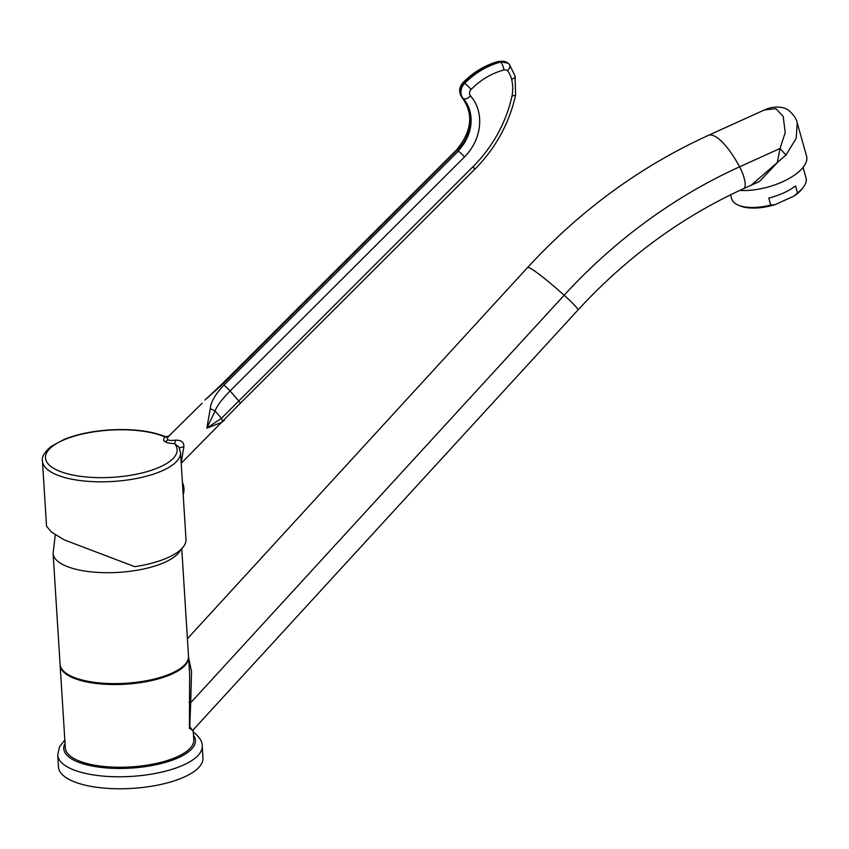 <?xml version="1.0" encoding="UTF-8"?>
<svg xmlns="http://www.w3.org/2000/svg" width="849" height="849" viewBox="0 0 849 849"><rect width="100%" height="100%" fill="white"/><g stroke="black" fill="none" stroke-linecap="round" stroke-linejoin="round"><path stroke-width="1.27" d="M180.529 452.368A69.172 24.791 -3.6 0 1 141.38 477.456A69.172 24.791 -3.6 0 1 42.45 461.06L46.546 526.21L51.396 532.058L64.354 539.922L134.747 566.665A69.172 24.791 -3.6 0 0 146.856 564.394A69.172 24.791 -3.6 0 0 185.995 539.306L180.529 452.368L178.874 446.977L174.565 443.687L175.754 440.164C181.453 440.111 184.148 442.34 183.872 446.829L181.187 462.885M179.436 448.092A6.431 1.114 174.6 0 1 183.872 446.829M42.45 461.06C41.474 457.218 44.328 452.368 51.014 446.51L64.365 439.283C76.983 434.285 91.883 431.175 109.065 429.965C131.425 428.628 149.902 430.73 164.483 436.269L165.088 437.108A6.431 5.508 -133 0 0 169.068 435.845L202.158 403.179M164.812 441.544C166.096 442.616 169.344 443.337 174.565 443.687A65.957 23.634 -3.6 0 1 102.665 477.658A65.957 23.634 -3.6 0 1 54.952 444.558A65.957 23.634 -3.6 0 1 165.088 437.108C163.22 439.082 163.125 440.557 164.812 441.544A6.431 5.476 124.8 0 0 168.07 439.697C166.828 439.23 167.232 437.882 169.269 435.654L169.089 435.824C170.893 435.877 163.624 437.097 164.483 436.269M222.682 384.204L204.896 400.091L222.045 383.981A6.431 0.711 -134.9 0 1 222.682 384.204L457.123 150.209L458.418 151.101A6.431 0.711 45.1 0 1 464.488 156.938M224.73 419.852L221.982 422.24L206.848 428.151L210.244 408.793C210.849 401.895 215.423 394 223.966 385.096L458.418 151.101M168.07 439.697C168.611 440.461 171.169 440.61 175.754 440.164M511.639 79.435A6.431 2.706 -13.8 0 0 515.11 75.964L515.555 95.29L512.021 95.979A40.635 34.554 124.8 0 0 511.639 79.435A29.492 25.088 124.8 0 0 507.553 70.722A5.147 4.383 124.8 0 0 503.85 69.979A68.758 58.475 124.8 0 0 471.131 89.41A4.829 4.107 124.8 0 0 470.505 95.926A45.039 38.311 -55.2 0 1 464.445 156.98M474.124 169.078C475.281 169.715 474.909 168.919 472.999 166.669L221.462 418.313L206.848 428.151L215.115 411.043C216.442 406.66 221.43 399.964 230.058 390.954L238.548 400.664A6.431 0.711 -134.9 0 1 240.309 403.286L181.208 463.278M221.982 422.24A6.431 3.141 -130.1 0 0 221.462 418.313L215.115 411.043A6.431 1.39 22.2 0 0 210.244 408.793M507.553 70.722C510.09 67.793 510.663 65.606 509.241 64.184L515.11 75.964M180.635 549.77A64.344 23.061 176.4 0 1 126.204 571.738A64.344 23.061 176.4 0 1 59.388 562.505A64.344 23.061 176.4 0 1 53.094 553.389L60.077 664.3A64.344 23.061 176.4 0 0 66.36 673.416A64.344 23.061 -3.6 0 0 139.225 681.906A64.344 23.061 -3.6 0 0 188.51 656.224L181.75 548.687M202.221 745.953L202.975 757.945A72.388 25.948 -3.6 0 1 147.524 786.843A72.388 25.948 -3.6 0 1 65.553 777.291A72.388 25.948 176.4 0 1 58.475 767.029L57.721 755.037A72.388 25.948 -3.6 0 0 64.8 765.299A72.388 25.948 -3.6 0 0 146.771 774.85A72.388 25.948 -3.6 0 0 202.221 745.953C202.518 741.665 199.451 736.921 193.02 731.732M775.148 204.63A36.995 15.929 164.3 0 1 739.999 205.882L738.333 205.182A38.608 16.619 -15.7 0 0 770.722 205.055L775.148 204.63L793.889 196.13L797.519 192.914A38.608 16.619 -15.7 0 0 803.674 186.801A38.608 16.619 -15.7 0 0 806.019 177.908L803.058 167.391M803.674 186.801L802.613 188.266A36.995 15.929 164.3 0 1 793.889 196.13M730.564 194.814L731.689 198.825A38.608 16.619 -15.7 0 0 735.33 203.558A38.608 16.619 -15.7 0 0 738.333 205.182M744.722 188.149L759.505 181.474L777.27 162.732L780.019 148.49L785.208 132.635L783.224 116.472L775.89 108.693L764.482 109.924L708.225 135.437A53.084 16.004 65.6 0 1 739.596 166.818A17.691 5.338 65.6 0 1 743.756 188.584L751.238 185.188L785.983 155.017L796.203 138.313L797.211 122.861L806.55 156.036A45.039 19.389 164.3 0 1 786.503 179.882A45.039 19.389 164.3 0 1 739.787 190.409M764.482 109.924L764.482 109.924C777.005 104.321 786.938 108.152 789.772 111.293C794.123 115.422 796.606 119.285 797.211 122.861L797.169 122.712M187.417 638.713L527.558 267.552A53.084 4.362 42.5 0 1 564.15 295.229A17.691 1.454 42.5 0 1 578.042 309.917L192.627 730.48L189.762 726.659L190.696 702.739L564.15 295.229A492.898 419.364 -55.2 0 1 739.596 166.818L780.019 148.49L785.983 155.017M192.787 730.31L189.423 728.304L189.645 674.127L188.574 657.126A64.344 23.061 -3.6 0 0 188.531 656.67M188.605 657.71L191.556 671.697L190.696 702.739L189.062 702.431M60.109 664.756A64.344 23.061 -3.6 0 0 60.13 665.202A64.344 23.061 -3.6 0 0 152.109 680.474A64.344 23.061 -3.6 0 0 188.574 657.126M60.13 665.202L65.331 747.937A64.344 23.061 -3.6 0 0 157.309 763.209A64.344 23.061 -3.6 0 0 193.774 739.861L193.148 729.907M797.519 192.914L795.555 185.92A38.608 16.619 164.3 0 1 768.759 198.072L770.722 205.055M457.388 150.369A38.608 32.835 124.8 0 0 462.546 98.07L463.236 98.558A38.608 32.835 -55.2 0 1 458.078 150.846M456.475 149.965C471.906 131.34 473.827 113.957 462.238 97.805A6.431 3.322 -41.8 0 0 462.546 98.07A11.26 9.572 -55.2 0 1 463.989 82.884L464.679 83.361A11.26 9.572 124.8 0 0 463.236 98.558A6.431 3.322 138.2 0 0 470.505 95.926M222.045 383.981L456.497 149.997A6.431 0.711 45.1 0 1 457.133 150.209M473.02 166.701A124.453 105.838 124.8 0 0 512.021 95.979M223.966 385.096A6.431 0.711 45.1 0 1 230.058 390.954L464.456 157.001M471.131 89.41A6.431 0.679 -135.3 0 0 464.679 83.361A75.19 63.951 124.8 0 1 500.464 62.104L499.774 61.627A11.578 9.848 -55.2 0 1 507.458 62.805A11.578 9.848 -55.2 0 1 507.798 63.049M462.238 97.805C458.513 92.605 458.8 87.489 463.076 82.48A6.431 0.679 44.7 0 1 463.989 82.884A75.19 63.951 -55.2 0 1 499.774 61.627A6.431 2.388 75 0 0 498.703 61.351L508.158 63.282A11.578 9.848 124.8 0 0 500.464 62.104A6.431 2.388 -105 0 1 503.85 69.979M509.241 64.184A11.578 9.848 124.8 0 0 508.158 63.282L509.464 64.365M65.044 743.363A65.957 23.634 -3.6 0 0 70.212 757.987A65.957 23.634 -3.6 0 0 151.886 765.554A65.957 23.634 -3.6 0 0 193.487 735.276M515.545 95.343C509.135 123.636 495.551 148.288 474.793 169.322M474.761 169.301L240.309 403.286M463.076 82.48C473.445 72.08 485.32 65.033 498.703 61.351M183.182 494.659A16.396 16.396 0 0 0 182.429 482.55M55.281 534.753L53.094 553.389M64.832 739.988L59.504 746.791L57.721 755.037M743.756 188.584C681.715 216.909 626.477 257.353 578.042 309.917M708.225 135.437C640.231 166.51 580.016 210.552 527.558 267.552"/></g></svg>
